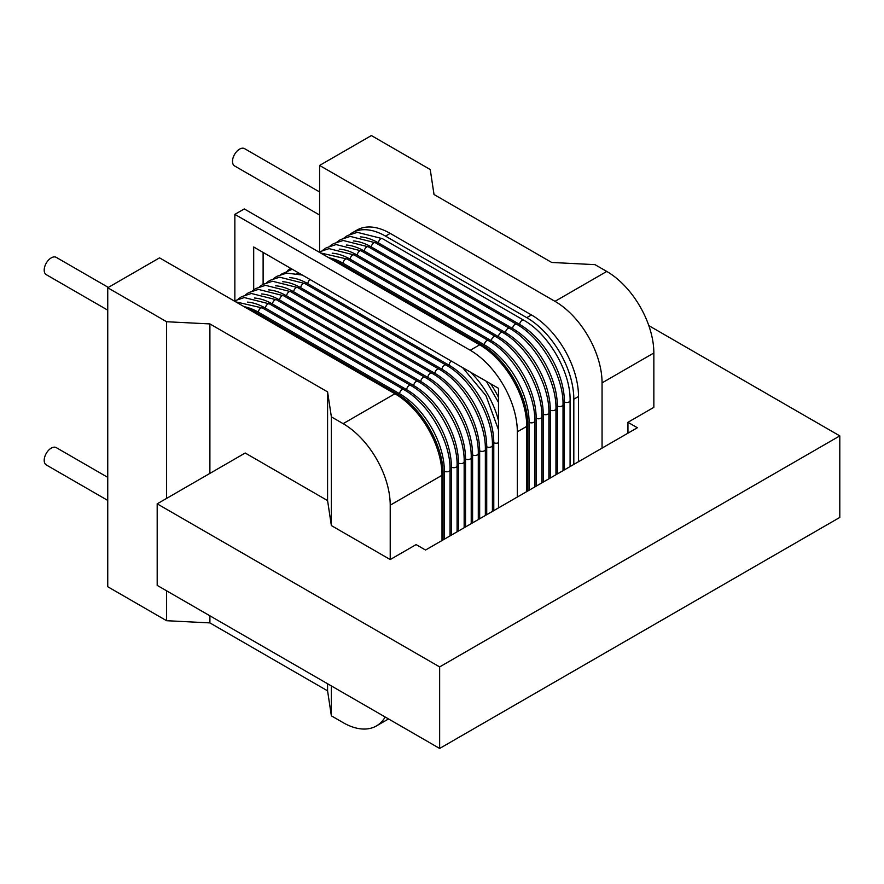 <?xml version="1.0" encoding="UTF-8"?>
<svg xmlns="http://www.w3.org/2000/svg" width="884" height="884" viewBox="0 0 884 884"><rect width="100%" height="100%" fill="white"/><g stroke="black" fill="none" stroke-linecap="round" stroke-linejoin="round"><path stroke-width="1.33" d="M394.927 393.756A66.576 38.443 60 0 1 442 475.294A3.326 1.923 0 0 0 442.972 473.934C443.724 445.768 421.359 407.027 396.584 393.59A3.326 1.923 120 0 0 394.927 393.756L159.54 257.852L107.749 287.753L166.601 321.732L209.895 323.92L327.577 391.866L331.367 416.861L343.136 423.657L394.927 393.756M442 540.522L442 475.294L390.22 505.195A66.576 38.443 -120 0 0 343.136 423.657M157.186 503.836L439.646 666.912L839.8 435.889L839.8 517.427L439.646 748.45L157.186 585.374L157.186 503.836L245.2 453.017L327.577 500.587L331.367 525.582L390.22 559.55L416.11 544.599L425.524 550.036L637.364 427.734L627.949 422.298L653.851 407.347L653.851 352.981A66.576 38.443 60 0 0 606.767 271.443L594.998 264.647L551.715 262.46L434.022 194.513L430.232 169.518L371.379 135.55L319.599 165.441L554.986 301.345L606.767 271.443M390.22 559.55L390.22 505.195M107.749 287.753L107.749 586.733L166.601 620.712L209.895 622.9L327.577 690.846L331.367 715.841L343.136 722.637A66.576 38.443 -120 0 0 376.429 725.93A66.576 38.443 -120 0 0 385.181 717.001M331.367 525.582L331.367 416.861M331.367 715.841L331.367 685.94M839.8 435.889L648.812 325.621M327.577 690.846L327.577 683.752M209.895 622.9L209.895 615.805M209.895 473.404L209.895 323.92M327.577 500.587L327.577 391.866M439.646 748.45L439.646 666.912M166.601 620.712L166.601 590.81M166.601 498.399L166.601 321.732M602.059 448.111L602.059 382.882A66.576 38.443 -120 0 0 554.986 301.345M627.949 433.171L627.949 422.298M319.599 251.653L319.599 165.441M573.815 464.42L573.815 399.192A66.576 38.443 -120 0 0 526.742 317.654L531.45 314.936L390.22 233.398A66.576 38.443 60 0 0 356.926 230.094L352.219 232.812A66.576 38.443 -120 0 0 349.998 234.282M578.523 461.702L578.523 396.474A66.576 38.443 60 0 0 531.45 314.936M319.599 215.033L234.58 165.938A9.989 5.768 -60 0 1 232.503 161.374A9.989 5.768 -60 0 1 236.868 151.319A9.989 5.768 -60 0 1 244.559 148.645L319.599 191.972M526.742 317.654L385.512 236.116A66.576 38.443 -120 0 0 352.219 232.812M107.749 310.162L46.266 274.659A9.989 5.768 -60 0 1 44.2 270.084A9.989 5.768 -60 0 1 48.554 260.04A9.989 5.768 -60 0 1 56.256 257.366L108.323 287.422M107.749 500.421L46.266 464.918A9.989 5.768 -60 0 1 44.2 460.343A9.989 5.768 -60 0 1 48.554 450.299A9.989 5.768 -60 0 1 56.256 447.624L107.749 477.36M517.328 497.04L517.328 431.812A66.576 38.443 -120 0 0 470.244 350.263L479.658 344.826A66.576 38.443 60 0 1 526.742 426.375A3.326 1.923 0 0 0 527.715 425.016C528.455 396.839 506.09 358.108 481.327 344.672A3.326 1.923 120 0 0 479.658 344.826L244.282 208.933L234.857 214.37L234.857 300.571M526.742 491.603L526.742 426.375L517.328 431.812M263.112 284.272L263.112 252.426M253.697 289.841L253.697 246.99L498.488 388.319L498.488 507.913M470.244 350.263L234.857 214.37M602.059 382.882L653.851 352.981M385.512 236.116L390.22 233.398M573.815 399.192L578.523 396.474M451.415 361.136A3.326 1.923 120 0 0 449.061 365.214L307.831 283.676A3.326 1.923 -60 0 1 310.185 279.598M493.78 510.632L493.78 442.674A63.25 36.52 -120 0 0 449.061 365.214M493.78 442.674A3.326 1.923 0 0 0 498.488 442.674M307.831 283.676A63.25 36.52 -120 0 0 289.819 277.653M446.022 365.048A3.326 1.923 120 0 0 443.448 365.943A3.326 1.923 120 0 0 442 369.291L300.77 287.753A3.326 1.923 -60 0 1 302.217 284.405A3.326 1.923 -60 0 1 304.792 283.51L446.022 365.048C470.785 378.496 493.15 417.226 492.41 445.392A3.326 1.923 0 0 1 490.355 447.171A3.326 1.923 0 0 1 486.719 446.752A63.25 36.52 -120 0 0 442 369.291M486.719 514.709L486.719 446.752M300.77 287.753A63.25 36.52 -120 0 0 282.758 281.731M438.961 369.125A3.326 1.923 120 0 0 436.387 370.02A3.326 1.923 120 0 0 434.939 373.368L293.709 291.831A3.326 1.923 -60 0 1 295.157 288.482A3.326 1.923 -60 0 1 297.731 287.587L438.961 369.125C463.724 382.573 486.089 421.303 485.349 449.47A3.326 1.923 0 0 1 483.294 451.249A3.326 1.923 0 0 1 479.658 450.829A63.25 36.52 -120 0 0 434.939 373.368M479.658 518.786L479.658 450.829M293.709 291.831A63.25 36.52 -120 0 0 275.697 285.808M431.9 373.203A3.326 1.923 120 0 0 429.326 374.098A3.326 1.923 120 0 0 427.878 377.446L286.648 295.908A3.326 1.923 -60 0 1 288.096 292.56A3.326 1.923 -60 0 1 290.659 291.665L431.9 373.203C456.663 386.651 479.029 425.381 478.288 453.547A3.326 1.923 0 0 1 476.233 455.326A3.326 1.923 0 0 1 472.597 454.906A63.25 36.52 -120 0 0 427.878 377.446M472.597 522.864L472.597 454.906M286.648 295.908A63.25 36.52 -120 0 0 268.637 289.886M424.828 377.28A3.326 1.923 120 0 0 422.265 378.175A3.326 1.923 120 0 0 420.817 381.523L279.587 299.985A3.326 1.923 -60 0 1 281.035 296.637A3.326 1.923 -60 0 1 283.598 295.742L424.828 377.28C449.602 390.728 471.968 429.458 471.216 457.625A3.326 1.923 0 0 1 469.161 459.404A3.326 1.923 0 0 1 465.536 458.984A63.25 36.52 -120 0 0 420.817 381.523M465.536 526.941L465.536 458.984M279.587 299.985A63.25 36.52 -120 0 0 261.565 293.963M417.767 381.358A3.326 1.923 120 0 0 415.204 382.253A3.326 1.923 120 0 0 413.756 385.601L272.526 304.063A3.326 1.923 -60 0 1 273.974 300.715A3.326 1.923 -60 0 1 276.537 299.82L417.767 381.358C442.541 394.805 464.907 433.536 464.155 461.702A3.326 1.923 0 0 1 462.1 463.481A3.326 1.923 0 0 1 458.476 463.061A63.25 36.52 -120 0 0 413.756 385.601M458.476 531.019L458.476 463.061M272.526 304.063A63.25 36.52 -120 0 0 254.504 298.041M410.706 385.435A3.326 1.923 120 0 0 408.143 386.33A3.326 1.923 120 0 0 406.695 389.678L265.465 308.14A3.326 1.923 -60 0 1 266.913 304.792A3.326 1.923 -60 0 1 269.476 303.897L410.706 385.435C435.481 398.872 457.846 437.613 457.094 465.78A3.326 1.923 0 0 1 455.039 467.559A3.326 1.923 0 0 1 451.415 467.139A63.25 36.52 -120 0 0 406.695 389.678M451.415 535.085L451.415 467.139M265.465 308.14A63.25 36.52 -120 0 0 247.443 302.118M403.645 389.512A3.326 1.923 120 0 0 401.082 390.408A3.326 1.923 120 0 0 399.634 393.756L258.404 312.218A3.326 1.923 -60 0 1 259.852 308.87A3.326 1.923 -60 0 1 262.415 307.975L403.645 389.512C428.42 402.949 450.785 441.691 450.033 469.857A3.326 1.923 0 0 1 447.978 471.636A3.326 1.923 0 0 1 444.354 471.216A63.25 36.52 -120 0 0 399.634 393.756M444.354 539.163L444.354 471.216M258.404 312.218A63.25 36.52 -120 0 0 244.083 306.671M253.697 312.218A3.326 1.923 -60 0 1 255.354 312.052L396.584 393.59M498.488 420.707A63.25 36.52 -120 0 0 470.443 372.12M300.571 274.051A63.25 36.52 -120 0 0 296.88 273.576M498.488 397.391A63.25 36.52 -120 0 0 490.631 383.778M338.428 263.288A3.326 1.923 -60 0 1 340.097 263.134L481.327 344.672M488.388 340.594A3.326 1.923 120 0 0 485.824 341.478A3.326 1.923 120 0 0 484.366 344.837L343.136 263.288A3.326 1.923 -60 0 1 344.594 259.94A3.326 1.923 -60 0 1 347.158 259.056L488.388 340.594C513.151 354.031 535.516 392.761 534.776 420.939A3.326 1.923 0 0 1 532.721 422.707A3.326 1.923 0 0 1 529.096 422.298A63.25 36.52 -120 0 0 484.366 344.837M529.096 490.244L529.096 422.298M343.136 263.288A63.25 36.52 -120 0 0 328.826 257.741M495.449 336.517A3.326 1.923 120 0 0 492.885 337.401A3.326 1.923 120 0 0 491.427 340.76L350.197 259.211A3.326 1.923 -60 0 1 351.655 255.863A3.326 1.923 -60 0 1 354.219 254.979L495.449 336.517C520.212 349.953 542.577 388.684 541.837 416.861A3.326 1.923 0 0 1 539.781 418.629A3.326 1.923 0 0 1 536.157 418.22A63.25 36.52 -120 0 0 491.427 340.76M536.157 486.167L536.157 418.22M350.197 259.211A63.25 36.52 -120 0 0 332.185 253.189M502.51 332.439A3.326 1.923 120 0 0 499.946 333.323A3.326 1.923 120 0 0 498.488 336.682L357.258 255.144A3.326 1.923 -60 0 1 358.716 251.785A3.326 1.923 -60 0 1 361.28 250.901L502.51 332.439C527.273 345.876 549.638 384.617 548.898 412.784A3.326 1.923 0 0 1 546.842 414.552A3.326 1.923 0 0 1 543.218 414.143A63.25 36.52 -120 0 0 498.488 336.682M543.218 482.089L543.218 414.143M357.258 255.144A63.25 36.52 -120 0 0 339.246 249.111M509.571 328.362A3.326 1.923 120 0 0 507.007 329.246A3.326 1.923 120 0 0 505.549 332.605L364.318 251.067A3.326 1.923 -60 0 1 365.777 247.708A3.326 1.923 -60 0 1 368.341 246.824L509.571 328.362C534.334 341.799 556.699 380.54 555.959 408.706A3.326 1.923 0 0 1 553.903 410.485A3.326 1.923 0 0 1 550.279 410.066A63.25 36.52 -120 0 0 505.549 332.605M550.279 478.012L550.279 410.066M364.318 251.067A63.25 36.52 -120 0 0 346.307 245.034M516.632 324.284A3.326 1.923 120 0 0 514.068 325.179A3.326 1.923 120 0 0 512.621 328.528L371.379 246.99A3.326 1.923 -60 0 1 372.838 243.63A3.326 1.923 -60 0 1 375.402 242.746L516.632 324.284C541.406 337.721 563.76 376.462 563.02 404.629A3.326 1.923 0 0 1 560.964 406.408A3.326 1.923 0 0 1 557.34 405.988A63.25 36.52 -120 0 0 512.621 328.528M557.34 473.934L557.34 405.988M371.379 246.99A63.25 36.52 -120 0 0 353.368 240.956M523.693 320.207A3.326 1.923 120 0 0 521.129 321.102A3.326 1.923 120 0 0 519.682 324.45L378.451 242.912A3.326 1.923 -60 0 1 379.899 239.553A3.326 1.923 -60 0 1 382.463 238.669L523.693 320.207C548.467 333.644 570.821 372.385 570.081 400.551A3.326 1.923 0 0 1 568.025 402.331A3.326 1.923 0 0 1 564.401 401.911A63.25 36.52 -120 0 0 519.682 324.45M564.401 469.857L564.401 401.911M378.451 242.912A63.25 36.52 -120 0 0 360.429 236.879M388.529 718.946L376.429 725.93M462.597 367.6L485.924 395.579L498.488 429.757M273.532 278.637L276.836 276.338L286.67 273.101L302.273 275.034M492.41 511.427L492.41 445.392M266.471 282.714L269.775 280.416L279.609 277.178L304.792 283.51M485.349 515.505L485.349 449.47M259.41 286.792L262.714 284.493L272.548 281.256L297.731 287.587M478.288 519.582L478.288 453.547M252.349 290.869L255.653 288.571L265.487 285.333L290.659 291.665M471.216 523.659L471.216 457.625M245.288 294.947L248.592 292.648L258.426 289.411L283.598 295.742M464.155 527.737L464.155 461.702M238.227 299.024L241.52 296.726L251.354 293.488L276.537 299.82M457.094 531.814L457.094 465.78M234.194 300.958L244.293 297.565L269.476 303.897M450.033 535.892L450.033 469.857M235.752 301.864L262.415 307.975M442.972 539.958L442.972 473.934M245.785 307.654L255.354 312.052M486.333 381.302L498.488 402.364M280.593 274.559L292.25 269.244M287.665 270.482L290.692 268.349M527.715 491.04L527.715 425.016M330.528 258.725L340.097 263.134M534.776 486.962L534.776 420.939M320.494 252.935L347.158 259.056M541.837 482.885L541.837 416.861M318.936 252.039L329.036 248.636L354.219 254.979M548.898 478.808L548.898 412.784M322.969 250.095L326.262 247.796L336.097 244.559L361.28 250.901M555.959 474.73L555.959 408.706M330.03 246.017L333.323 243.73L343.158 240.481L368.341 246.824M563.02 470.653L563.02 404.629M337.091 241.94L340.384 239.652L350.219 236.404L375.402 242.746M570.081 466.575L570.081 400.551M344.152 237.873L347.445 235.575L357.28 232.337L382.463 238.669"/></g></svg>
